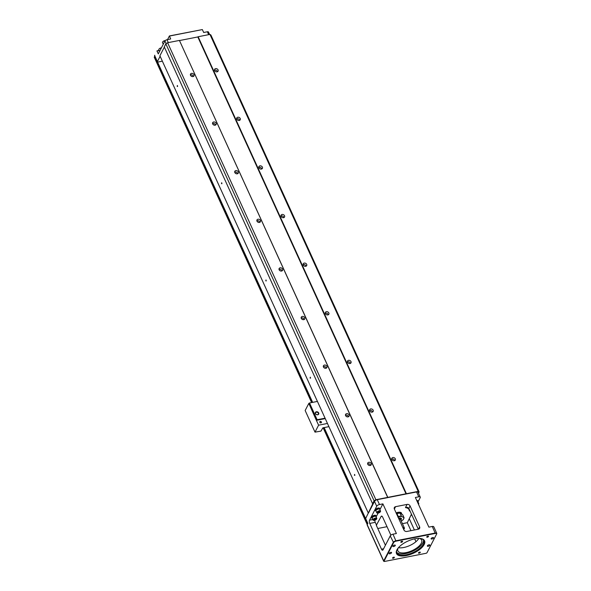<?xml version="1.0" encoding="UTF-8"?>
<svg xmlns="http://www.w3.org/2000/svg" width="591" height="591" viewBox="0 0 591 591"><rect width="100%" height="100%" fill="white"/><g stroke="black" fill="none" stroke-linecap="round" stroke-linejoin="round"><path stroke-width="0.89" d="M154.295 57.253L154.835 56.315M325.249 418.591L316.377 420.334L308.82 403.402L305.155 410.509L315.01 432.139L320.95 431.112L322.878 427.832L328.921 426.65M308.82 403.402L309.507 402.981L317.153 419.75L325.065 418.192M317.419 401.422L309.507 402.981M319.93 422.358A0.739 0.584 27.3 0 0 321.245 422.572A0.739 0.584 27.3 0 0 319.93 421.893A0.739 0.584 27.3 0 0 319.93 422.358M319.842 422.306A0.886 0.702 -152.7 0 1 320.728 421.442A0.886 0.702 -152.7 0 1 321.305 422.705A0.886 0.702 -152.7 0 1 319.842 422.306M316.458 420.179L317.153 419.75M316.377 420.334L318.593 425.195L327.466 423.452M318.593 425.195L315.01 432.139M318.675 412.961A1.832 1.448 -152.7 0 1 316.835 414.734A1.832 1.448 -152.7 0 1 315.653 412.141A1.832 1.448 -152.7 0 1 318.675 412.961M318.335 413.168A1.544 1.219 27.3 0 0 315.609 413.707A1.544 1.219 27.3 0 0 318.335 413.168M418.48 493.226L419.13 491.956L418.206 491.387L375.876 499.72L374.088 500.821L165.835 43.845L164.268 46.881L372.685 503.953L365.644 518.551A1.182 0.51 155.5 0 0 365.615 518.839L367.779 523.582M368.149 512.737L159.895 55.761L164.364 47.103M310.105 378.041L310.297 377.184L310.497 378.203L310.105 378.041M265.795 280.814L265.987 279.957L266.186 280.976L265.795 280.814M221.492 183.579L221.677 182.73L221.876 183.749L221.492 183.579M177.182 86.352L177.366 85.496L177.566 86.515L177.182 86.352M354.415 475.267L354.607 474.41L354.807 475.43L354.415 475.267M369.36 465.479A3.258 2.578 27.3 0 0 368.267 464.918M347.205 416.862A3.258 2.578 27.3 0 0 346.112 416.3M325.05 368.252A3.258 2.578 27.3 0 0 323.957 367.683M302.895 319.635A3.258 2.578 27.3 0 0 301.802 319.074M280.74 271.025A3.258 2.578 27.3 0 0 279.646 270.456M258.585 222.408A3.258 2.578 27.3 0 0 257.491 221.839M236.43 173.791A3.258 2.578 27.3 0 0 235.336 173.229M214.274 125.181A3.258 2.578 27.3 0 0 213.181 124.612M192.119 76.564A3.258 2.578 27.3 0 0 191.026 76.003M374.088 500.821L372.522 503.857M375.876 499.72L167.615 42.744L165.835 43.845M212.671 123.933A1.958 1.544 -152.7 0 1 212.664 122.699A1.958 1.544 -152.7 0 1 215.109 122.219A1.958 1.544 -152.7 0 1 216.136 124.487A1.958 1.544 -152.7 0 1 214.415 125.203A1.958 1.544 -152.7 0 1 212.671 123.933M234.826 172.55A1.958 1.544 -152.7 0 1 234.819 171.309A1.958 1.544 -152.7 0 1 237.264 170.836A1.958 1.544 -152.7 0 1 238.291 173.104A1.958 1.544 -152.7 0 1 236.57 173.82A1.958 1.544 -152.7 0 1 234.826 172.55M256.982 221.16A1.958 1.544 -152.7 0 1 256.974 219.926A1.958 1.544 -152.7 0 1 259.419 219.446A1.958 1.544 -152.7 0 1 260.446 221.721A1.958 1.544 -152.7 0 1 258.725 222.438A1.958 1.544 -152.7 0 1 256.982 221.16M279.137 269.777A1.958 1.544 -152.7 0 1 279.129 268.543A1.958 1.544 -152.7 0 1 281.575 268.063A1.958 1.544 -152.7 0 1 282.601 270.331A1.958 1.544 -152.7 0 1 280.88 271.047A1.958 1.544 -152.7 0 1 279.137 269.777M301.292 318.394A1.958 1.544 -152.7 0 1 301.284 317.153A1.958 1.544 -152.7 0 1 303.73 316.68A1.958 1.544 -152.7 0 1 304.757 318.948A1.958 1.544 -152.7 0 1 303.035 319.665A1.958 1.544 -152.7 0 1 301.292 318.394M323.447 367.004A1.958 1.544 -152.7 0 1 323.44 365.77A1.958 1.544 -152.7 0 1 325.885 365.29A1.958 1.544 -152.7 0 1 326.912 367.565A1.958 1.544 -152.7 0 1 325.19 368.274A1.958 1.544 -152.7 0 1 323.447 367.004M387.674 497.393L179.42 40.424L167.615 42.744M367.757 464.231A1.958 1.544 -152.7 0 1 367.75 462.997A1.958 1.544 -152.7 0 1 370.195 462.524A1.958 1.544 -152.7 0 1 371.222 464.792A1.958 1.544 -152.7 0 1 369.501 465.509A1.958 1.544 -152.7 0 1 367.757 464.231M345.602 415.621A1.958 1.544 -152.7 0 1 345.595 414.38A1.958 1.544 -152.7 0 1 348.04 413.907A1.958 1.544 -152.7 0 1 349.067 416.175A1.958 1.544 -152.7 0 1 347.345 416.891A1.958 1.544 -152.7 0 1 345.602 415.621M190.516 75.323A1.958 1.544 -152.7 0 1 190.509 74.082A1.958 1.544 -152.7 0 1 192.954 73.609A1.958 1.544 -152.7 0 1 193.988 75.877A1.958 1.544 -152.7 0 1 192.26 76.594A1.958 1.544 -152.7 0 1 190.516 75.323M326.276 368.149A1.958 1.544 27.3 0 0 323.329 366.634M259.811 222.312A1.958 1.544 27.3 0 0 256.863 220.79M237.656 173.695A1.958 1.544 27.3 0 0 234.708 172.173M304.121 319.539A1.958 1.544 27.3 0 0 301.174 318.017M215.501 125.078A1.958 1.544 27.3 0 0 212.553 123.556M281.966 270.922A1.958 1.544 27.3 0 0 279.018 269.4M387.859 497.504L179.42 40.424M406.061 493.928L197.808 36.952L179.598 40.535M406.409 493.714L198.148 36.738L197.808 36.952M347.538 362.268A1.958 1.544 -152.7 0 1 347.53 361.027A1.958 1.544 -152.7 0 1 349.975 360.554A1.958 1.544 -152.7 0 1 351.01 362.822A1.958 1.544 -152.7 0 1 349.281 363.539A1.958 1.544 -152.7 0 1 347.538 362.268M325.39 313.651A1.958 1.544 -152.7 0 1 325.375 312.417A1.958 1.544 -152.7 0 1 327.82 311.937A1.958 1.544 -152.7 0 1 328.855 314.205A1.958 1.544 -152.7 0 1 327.126 314.922A1.958 1.544 -152.7 0 1 325.39 313.651M303.235 265.034A1.958 1.544 -152.7 0 1 303.22 263.8A1.958 1.544 -152.7 0 1 305.665 263.327A1.958 1.544 -152.7 0 1 306.699 265.595A1.958 1.544 -152.7 0 1 304.971 266.312A1.958 1.544 -152.7 0 1 303.235 265.034M281.08 216.424A1.958 1.544 -152.7 0 1 281.065 215.183A1.958 1.544 -152.7 0 1 283.51 214.71A1.958 1.544 -152.7 0 1 284.544 216.978A1.958 1.544 -152.7 0 1 282.816 217.695A1.958 1.544 -152.7 0 1 281.08 216.424M258.924 167.807A1.958 1.544 -152.7 0 1 258.91 166.573A1.958 1.544 -152.7 0 1 261.355 166.093A1.958 1.544 -152.7 0 1 262.389 168.369A1.958 1.544 -152.7 0 1 260.661 169.078A1.958 1.544 -152.7 0 1 258.924 167.807M236.769 119.197A1.958 1.544 -152.7 0 1 236.755 117.956A1.958 1.544 -152.7 0 1 239.207 117.483A1.958 1.544 -152.7 0 1 240.234 119.751A1.958 1.544 -152.7 0 1 238.505 120.468A1.958 1.544 -152.7 0 1 236.769 119.197M418.206 491.387L209.953 34.418L198.148 36.738M391.848 459.495A1.958 1.544 -152.7 0 1 391.84 458.261A1.958 1.544 -152.7 0 1 394.286 457.781A1.958 1.544 -152.7 0 1 395.32 460.049A1.958 1.544 -152.7 0 1 393.591 460.766A1.958 1.544 -152.7 0 1 391.848 459.495M369.693 410.878A1.958 1.544 -152.7 0 1 369.685 409.644A1.958 1.544 -152.7 0 1 372.131 409.164A1.958 1.544 -152.7 0 1 373.165 411.439A1.958 1.544 -152.7 0 1 371.436 412.149A1.958 1.544 -152.7 0 1 369.693 410.878M214.614 70.58A1.958 1.544 -152.7 0 1 214.599 69.346A1.958 1.544 -152.7 0 1 217.052 68.866A1.958 1.544 -152.7 0 1 218.079 71.134A1.958 1.544 -152.7 0 1 216.35 71.851A1.958 1.544 -152.7 0 1 214.614 70.58M328.212 314.796A1.958 1.544 27.3 0 0 325.264 313.274M350.367 363.413A1.958 1.544 27.3 0 0 347.419 361.891M261.754 168.952A1.958 1.544 27.3 0 0 258.799 167.438M239.599 120.342A1.958 1.544 27.3 0 0 236.644 118.821M306.057 266.186A1.958 1.544 27.3 0 0 303.109 264.665M283.909 217.569A1.958 1.544 27.3 0 0 280.954 216.047M419.13 491.956L210.876 34.987L209.953 34.418M418.022 501.892L420.194 497.688A2.371 1.027 155.5 0 0 420.253 497.12L418.036 492.259A2.371 1.027 155.5 0 0 416.552 491.948L377.265 499.676A2.371 1.027 155.5 0 0 374.502 501.382L368.525 512.966M365.644 518.551L367.861 523.412L367.196 524.705L383.699 560.918L393.229 542.457A2.371 1.027 -24.5 0 1 395.985 540.758L435.272 533.03A2.371 1.027 -24.5 0 1 436.764 533.333A2.371 1.027 -24.5 0 1 436.697 533.902A2.371 1.027 -24.5 0 1 436.697 533.909L436.55 534.198A2.076 0.894 155.5 0 0 435.301 533.429L396.014 541.157A2.076 0.894 155.5 0 0 393.599 542.649L384.076 561.11A0.886 0.384 155.5 0 0 384.231 561.45A0.886 0.384 155.5 0 0 384.608 561.443L425.993 553.302A0.886 0.384 155.5 0 0 427.027 552.666L436.697 533.902M374.805 520.25A2.371 1.027 -101.1 0 0 375.248 522.341L369.752 523.419L381.49 549.187A2.371 1.027 78.9 0 0 382.613 550.221A2.371 1.027 78.9 0 0 383.042 549.837L390.237 535.897A2.371 1.027 -24.5 0 1 392.993 534.19L396.398 533.525L382.887 503.864L379.902 509.656M369.752 523.419A2.371 1.027 78.9 0 1 369.53 520.183L376.718 506.243L374.502 501.382M394.367 509.028L403.897 529.928A2.371 1.876 -152.7 0 0 406.874 531.464L418.398 529.196L419.61 526.84L410.08 505.933L408.824 508.371L407.413 507.314L405.456 507.588L407.103 504.404L395.578 506.672L394.367 509.021A2.371 1.876 -152.7 0 1 394.36 507.529A2.371 1.876 -152.7 0 1 395.578 506.672M420.253 497.12A2.371 1.027 155.5 0 0 418.768 496.809L415.362 497.482L428.874 527.135L432.28 526.463A2.371 1.027 -24.5 0 1 433.772 526.773L436.764 533.333M418.827 538.394A13.039 5.637 -24.5 0 1 403.779 547.502A13.039 5.637 -24.5 0 1 398.467 547.672M419.455 538.408A13.039 5.637 -24.5 0 1 421.634 540.1A13.039 5.637 -24.5 0 1 412.112 550.635A13.039 5.637 -24.5 0 1 397.906 550.908A13.039 5.637 -24.5 0 1 398.061 548.16M407.103 504.404A2.371 1.876 -152.7 0 1 410.08 505.933M419.61 526.84A2.371 1.876 -152.7 0 1 419.617 528.339A2.371 1.876 -152.7 0 1 418.398 529.196M377.265 499.676L379.481 504.537L382.887 503.864M418.317 529.211L408.824 508.371M402.419 523.656L407.317 522.688L411.469 514.177M382.074 516.283L381.106 516.475L376.312 525.31L385.406 545.257M377.775 528.502L387.009 526.684M401.607 513.956A5.925 2.563 155.5 0 0 401.533 513.151A5.925 2.563 155.5 0 0 397.809 512.375A5.925 2.563 155.5 0 0 396.11 512.855M401.193 512.715A5.925 2.563 -24.5 0 1 400.964 513.557M415.968 541.674L414.683 538.852M410.952 530.659L407.317 522.688M418.487 538.94L418.243 538.408M414.402 529.979L409.312 518.817M375.248 522.341L376.578 525.259M378.137 513.077L376.149 516.918M381.106 516.475A2.371 1.027 78.9 0 1 381.535 516.098A2.371 1.027 78.9 0 1 382.658 517.132L390.88 535.173M428.209 546.269A1.33 0.576 -24.5 0 1 427.367 546.099A1.33 0.576 -24.5 0 1 428.342 545.02A1.33 0.576 -24.5 0 1 429.797 544.991A1.33 0.576 -24.5 0 1 428.209 546.269M406.216 555.599A15.41 6.664 -24.5 0 1 396.916 549.903A15.41 6.664 -24.5 0 1 407.783 541.142A15.41 6.664 -24.5 0 1 421.516 538.689A15.41 6.664 -24.5 0 1 422.402 546.985A15.41 6.664 -24.5 0 1 406.216 555.599M419.115 553.176A0.975 0.421 -24.5 0 1 418.494 553.05A0.975 0.421 -24.5 0 1 419.211 552.26A0.975 0.421 -24.5 0 1 420.275 552.238A0.975 0.421 -24.5 0 1 419.115 553.176M427.352 537.197A0.975 0.421 -24.5 0 1 426.739 537.071A0.975 0.421 -24.5 0 1 427.456 536.281A0.975 0.421 -24.5 0 1 428.519 536.259A0.975 0.421 -24.5 0 1 427.352 537.197M401.429 542.302A0.975 0.421 -24.5 0 1 400.809 542.169A0.975 0.421 -24.5 0 1 401.525 541.378A0.975 0.421 -24.5 0 1 402.589 541.363A0.975 0.421 -24.5 0 1 401.429 542.302M393.185 558.273A0.975 0.421 -24.5 0 1 392.572 558.148A0.975 0.421 -24.5 0 1 393.288 557.357A0.975 0.421 -24.5 0 1 394.352 557.335A0.975 0.421 -24.5 0 1 393.185 558.273M431.955 539.007A1.33 0.576 -24.5 0 1 431.112 538.829A1.33 0.576 -24.5 0 1 432.087 537.758A1.33 0.576 -24.5 0 1 433.543 537.729A1.33 0.576 -24.5 0 1 431.955 539.007M389.971 553.789A1.33 0.576 -24.5 0 1 389.129 553.619A1.33 0.576 -24.5 0 1 390.104 552.541A1.33 0.576 -24.5 0 1 391.56 552.511A1.33 0.576 -24.5 0 1 389.971 553.789M393.717 546.527A1.33 0.576 -24.5 0 1 392.875 546.357A1.33 0.576 -24.5 0 1 393.85 545.279A1.33 0.576 -24.5 0 1 395.305 545.249A1.33 0.576 -24.5 0 1 393.717 546.527M384.106 561.391A1.182 0.51 -24.5 0 1 383.906 561.369A1.182 0.51 -24.5 0 1 383.67 561.206L367.166 524.993A1.182 0.51 -24.5 0 1 367.196 524.705M416.729 500.474A2.371 1.027 -24.5 0 1 417.867 500.836A2.371 1.027 -24.5 0 1 417.911 501.02M375.433 510.476A2.371 1.027 -24.5 0 1 375.315 510.321A2.371 1.027 -24.5 0 1 375.381 509.752A2.371 1.027 -24.5 0 1 377.597 508.194A2.371 1.027 -24.5 0 1 379.629 508.356A2.371 1.027 -24.5 0 1 379.673 508.541M371.687 517.738A2.371 1.027 -24.5 0 1 371.569 517.583A2.371 1.027 -24.5 0 1 371.636 517.014A2.371 1.027 -24.5 0 1 373.852 515.455A2.371 1.027 -24.5 0 1 375.883 515.618A2.371 1.027 -24.5 0 1 375.928 515.81M379.481 504.537A2.371 1.027 155.5 0 0 376.718 506.243M396.642 552.223A14.812 6.412 155.5 0 0 405.611 553.575A14.812 6.412 155.5 0 0 423.452 540.004M397.078 549.6A14.812 6.412 155.5 0 0 396.842 552.866A14.812 6.412 155.5 0 0 406.165 554.786A14.812 6.412 155.5 0 0 423.806 540.573A14.812 6.412 155.5 0 0 421.184 538.615M409.844 510.617L409.334 510.92A14.221 6.154 155.5 0 0 405.456 507.588M383.67 561.206A1.182 0.51 -24.5 0 1 383.699 560.918L384.076 561.11M372.204 518.255A2.371 1.027 -24.5 0 1 371.724 517.93A2.371 1.027 -24.5 0 1 371.791 517.354A2.371 1.027 -24.5 0 1 374.007 515.795A2.371 1.027 -24.5 0 1 376.039 515.958A2.371 1.027 -24.5 0 1 375.979 516.534M372.182 518.071L372.049 517.782A2.017 0.872 -24.5 0 1 373.519 516.15A2.017 0.872 -24.5 0 1 375.713 516.106L375.854 516.401M373.017 520.043L372.219 518.292A2.076 0.894 -24.5 0 1 372.271 517.79A2.076 0.894 -24.5 0 1 374.214 516.423A2.076 0.894 -24.5 0 1 375.994 516.571L376.792 518.322A2.076 0.894 155.5 0 0 375.012 518.174A2.076 0.894 155.5 0 0 373.069 519.541A2.076 0.894 155.5 0 0 373.017 520.043A2.076 0.894 155.5 0 0 373.771 520.368A2.076 0.894 155.5 0 0 373.918 520.361M376.445 519.208A2.076 0.894 155.5 0 0 376.541 519.105A2.076 0.894 155.5 0 0 376.792 518.322M373.453 519.674A1.736 0.754 155.5 0 0 374.044 520.368A1.736 0.754 155.5 0 0 376.364 519.312A1.736 0.754 155.5 0 0 375.662 518.396A1.736 0.754 155.5 0 0 373.453 519.674M374.081 519.555L374.79 518.979L375.898 519.193L375.196 519.77L374.081 519.555M375.196 519.77L374.834 518.972M374.288 519.947L374.103 519.541M375.95 510.993A2.371 1.027 -24.5 0 1 375.47 510.661A2.371 1.027 -24.5 0 1 375.536 510.092A2.371 1.027 -24.5 0 1 377.752 508.533A2.371 1.027 -24.5 0 1 379.784 508.696A2.371 1.027 -24.5 0 1 379.725 509.272M375.928 510.809L375.795 510.513A2.017 0.872 -24.5 0 1 377.265 508.888A2.017 0.872 -24.5 0 1 379.466 508.844L379.599 509.139M376.762 512.774L375.965 511.03A2.076 0.894 -24.5 0 1 376.016 510.528A2.076 0.894 -24.5 0 1 377.959 509.161A2.076 0.894 -24.5 0 1 379.74 509.309L380.538 511.06A2.076 0.894 155.5 0 0 378.757 510.912A2.076 0.894 155.5 0 0 376.814 512.279A2.076 0.894 155.5 0 0 376.762 512.774A2.076 0.894 155.5 0 0 377.516 513.106A2.076 0.894 155.5 0 0 377.664 513.099M380.19 511.946A2.076 0.894 155.5 0 0 380.286 511.843A2.076 0.894 155.5 0 0 380.538 511.06M377.198 512.412A1.736 0.754 155.5 0 0 377.789 513.106A1.736 0.754 155.5 0 0 380.109 512.05A1.736 0.754 155.5 0 0 379.407 511.134A1.736 0.754 155.5 0 0 377.198 512.412M377.834 512.294L379.444 511.54L378.942 512.508L377.834 512.294L378.033 512.685M378.942 512.508L378.58 511.71M416.884 500.813A2.371 1.027 -24.5 0 1 418.022 501.175A2.371 1.027 -24.5 0 1 417.955 501.752M416.965 501.005A2.017 0.872 -24.5 0 1 417.697 501.323L417.83 501.619M417.172 501.463A2.076 0.894 -24.5 0 1 417.977 501.789L418.775 503.539A2.076 0.894 155.5 0 0 417.97 503.207M418.155 503.621A1.736 0.754 155.5 0 1 418.487 504.337A2.076 0.894 155.5 0 0 418.524 504.315A2.076 0.894 155.5 0 0 418.775 503.539M399.605 512.227A4.743 2.054 -24.5 0 1 400.018 512.67L400.21 513.091M400.092 513.025L402.737 514.82L404.067 517.738L401.644 516.423A6.22 2.689 155.5 0 0 398.053 517.11M397.92 517.162L398.334 516.593L397.004 513.675A6.516 2.822 155.5 0 1 399.937 513.099L401.644 516.423M401.223 521.033L402.722 520.11A6.22 2.689 155.5 0 0 403.904 517.819L404.067 517.738M398.548 518.189A3.553 1.537 -24.5 0 1 401.282 519.356L400.979 519.947A2.962 1.285 -24.5 0 1 400.838 520.183M403.136 519.548L402.722 520.11L403.136 519.548M397.004 513.675L396.369 513.756L397.004 513.675M398.881 518.928A2.962 1.285 -24.5 0 1 400.979 519.947M398.999 519.179A2.371 1.027 -24.5 0 1 400.513 519.482L404.392 527.992A2.371 1.027 -24.5 0 1 404.333 528.561A2.371 1.027 -24.5 0 1 404.237 528.716M402.877 527.689A2.371 1.027 -24.5 0 1 404.392 527.992M403.047 528.066A2.076 0.894 -24.5 0 1 404.185 528.856A2.076 0.894 -24.5 0 1 403.675 529.447M348.431 416.766A1.958 1.544 27.3 0 0 348.313 416.389A1.958 1.544 27.3 0 0 345.484 415.244M372.522 412.03A1.958 1.544 27.3 0 0 372.404 411.654A1.958 1.544 27.3 0 0 369.574 410.509M394.677 460.64A1.958 1.544 27.3 0 0 394.559 460.263A1.958 1.544 27.3 0 0 391.73 459.118M370.587 465.383A1.958 1.544 27.3 0 0 370.468 465.006A1.958 1.544 27.3 0 0 367.639 463.861M354.659 474.47L354.836 475.363M217.444 71.725A1.958 1.544 27.3 0 0 217.318 71.356A1.958 1.544 27.3 0 0 214.489 70.203M193.346 76.468A1.958 1.544 27.3 0 0 193.227 76.091A1.958 1.544 27.3 0 0 190.398 74.946M177.418 85.555L177.596 86.449M221.728 182.782L221.906 183.675M266.039 280.008L266.216 280.902M310.349 377.243L310.526 378.129M160.131 56.271L157.391 61.575A1.182 0.51 155.5 0 0 157.361 61.863A1.182 0.51 155.5 0 0 158.107 62.018L162.362 61.176M209.591 34.485L208.46 32.01A1.78 0.768 -24.5 0 0 207.345 31.774L203.681 32.498L202.351 29.58L169.351 36.073L167.526 39.612L169.418 35.94L202.351 29.58M159.068 50.567L156.955 50.981L158.285 53.899L164.941 40.986A1.78 0.768 -24.5 0 1 167.017 39.708L170.681 38.991L169.418 35.94M154.776 55.207L154.62 55.502A1.182 0.51 155.5 0 0 154.591 55.783L157.361 61.863M157.021 50.848L159.016 50.457M159.858 50.848A2.017 0.872 155.5 0 0 159.577 51.395M159.91 50.737A2.076 0.894 155.5 0 0 159.607 51.144A2.076 0.894 155.5 0 0 159.518 51.506M159.504 51.535L158.757 49.888A2.076 0.894 -24.5 0 1 158.809 49.393A2.076 0.894 -24.5 0 1 159.009 49.112A2.076 0.894 -24.5 0 1 161.387 47.871M159.105 49.001A1.736 0.754 -24.5 0 1 159.178 48.905A1.736 0.754 -24.5 0 1 161.409 47.841M163.604 43.586A2.017 0.872 155.5 0 0 163.323 44.133M163.655 43.475A2.076 0.894 155.5 0 0 163.352 43.882A2.076 0.894 155.5 0 0 163.264 44.236L162.503 42.626A2.076 0.894 -24.5 0 1 162.555 42.131A2.076 0.894 -24.5 0 1 162.754 41.843A2.076 0.894 -24.5 0 1 165.251 40.594A1.736 0.754 -24.5 0 1 165.266 40.58L165.266 40.58A1.736 0.754 -24.5 0 0 162.924 41.636L162.754 41.843M154.244 57.142L311.656 402.552M323.159 427.781L367.262 524.572M157.531 62.003L312.639 402.36M324.134 427.588L365.622 518.617M367.602 523.929L323.728 427.67M312.233 402.441L154.583 56.5M393.599 542.649L390.237 535.897M418.768 496.809L416.552 491.948M392.993 534.19L396.014 541.157M435.301 533.429L432.28 526.463M409.932 510.809L409.334 510.92M411.905 515.13L410.878 515.33M381.49 549.187L383.596 548.773M369.53 520.183L372.788 519.541M396.834 513.594A6.22 2.689 -24.5 0 1 399.908 513.018M398.334 516.593A6.516 2.822 -24.5 0 1 401.267 516.017M167.017 39.708L168.332 42.604M207.345 31.774L208.66 34.67M164.941 40.986L166.152 43.645M154.62 55.502L157.391 61.575M154.236 57.216L311.62 402.56M323.122 427.788L367.247 524.616M403.003 519.881L404.089 517.834M399.952 512.966L396.62 513.631"/></g></svg>
